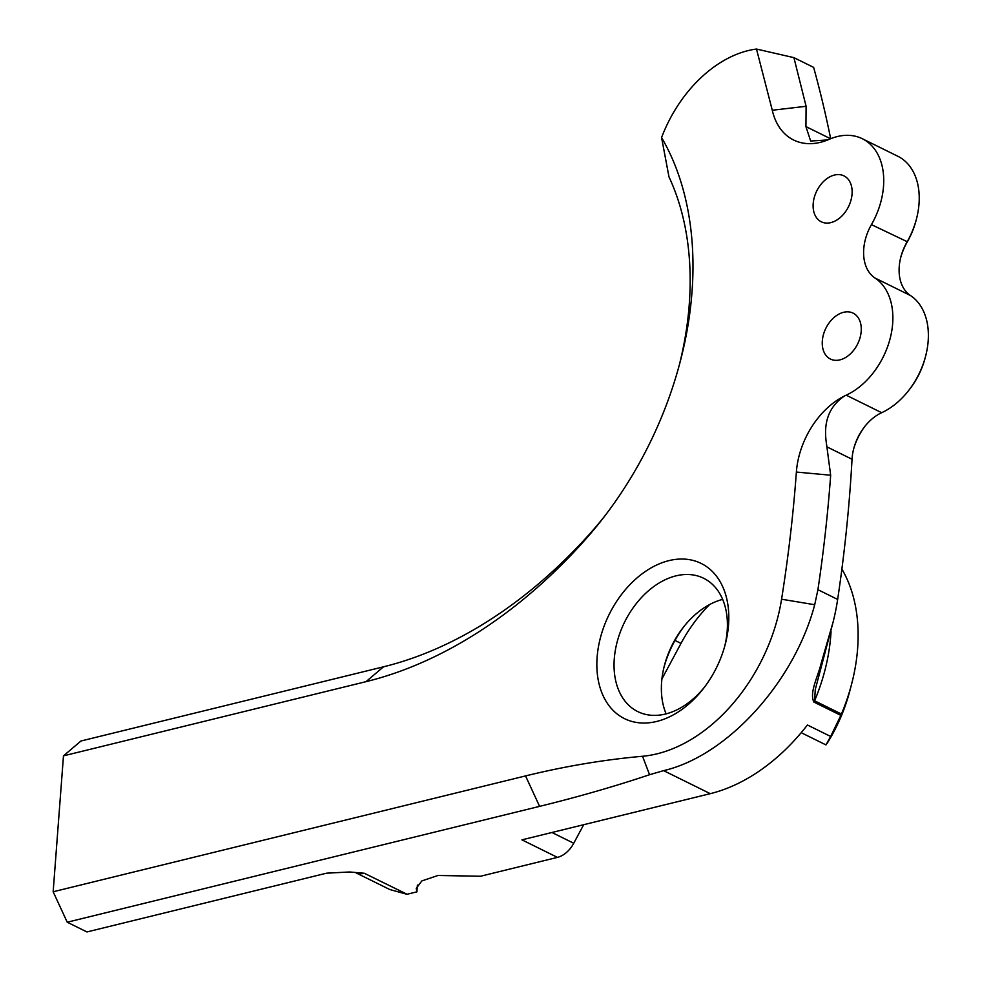 <?xml version="1.0" encoding="UTF-8"?>
<svg xmlns="http://www.w3.org/2000/svg" width="981" height="981" viewBox="0 0 981 981"><rect width="100%" height="100%" fill="white"/><g stroke="black" fill="none" stroke-linecap="round" stroke-linejoin="round"><path stroke-width="1.47" d="M728.123 629.152A86.549 59.902 116.3 0 1 725.204 644.468A86.549 59.902 116.3 0 1 703.475 688.478A86.549 59.902 116.3 0 1 629.704 720.777A86.549 59.902 116.3 0 1 597.539 652.917A86.549 59.902 116.3 0 1 672.365 559.893A86.549 59.902 116.3 0 1 728.123 629.152M724.726 646.234A74.36 51.466 -63.7 0 0 726.823 634.719A74.36 51.466 -63.7 0 0 703.647 578.263A74.36 51.466 -63.7 0 0 614.633 655.136A74.36 51.466 -63.7 0 0 637.797 711.605A74.36 51.466 -63.7 0 0 704.591 687.019M666.124 713.861A74.36 51.466 116.3 0 1 661.967 678.509A74.36 51.466 116.3 0 1 664.468 665.351A74.36 51.466 116.3 0 1 683.144 627.546A74.36 51.466 116.3 0 1 722.654 599.379M833.053 622.236L815.272 689.545L814.586 700.79L841.416 714.033L840.852 715.37L813.923 702.077C809.067 692.782 818.08 676.473 821.122 663.463L833.053 622.236A179.449 124.207 -63.7 0 0 837.651 599.428A1261.983 873.47 -63.7 0 0 844.089 551.187A1261.983 873.47 -63.7 0 0 852.035 459.255A42.661 29.528 116.3 0 1 852.305 456.14A42.661 29.528 116.3 0 1 853.74 448.599A42.661 29.528 116.3 0 1 864.457 426.907A42.661 29.528 116.3 0 1 881.674 412.694A67.051 46.401 -63.7 0 0 908.749 390.377A67.051 46.401 -63.7 0 0 925.586 356.287A67.051 46.401 -63.7 0 0 927.842 344.417A67.051 46.401 -63.7 0 0 910.491 295.539A42.661 29.528 116.3 0 1 899.442 264.441A42.661 29.528 116.3 0 1 900.877 256.887A42.661 29.528 116.3 0 1 906.935 242.172A67.051 46.401 -63.7 0 0 916.438 219.033A67.051 46.401 -63.7 0 0 918.694 207.163A67.051 46.401 -63.7 0 0 897.811 156.249L862.311 138.726A67.051 46.401 -63.7 0 0 829.117 139.363L827.743 139.927A71.809 49.7 -63.7 0 1 772.28 110.252L806.1 106.291L793.911 57.646L813.629 67.382A1261.983 873.47 -63.7 0 1 830.674 138.701M864.984 426.232A48.756 33.746 -63.7 0 0 853.531 449.421M925.586 356.287L925.132 357.991A60.945 42.183 116.3 0 1 909.828 388.979L908.749 390.377M916.438 219.033L915.996 220.737A60.945 42.183 116.3 0 1 907.351 241.767A48.756 33.746 -63.7 0 0 900.668 257.721M679.195 365.459A283.816 196.433 -63.7 0 0 687.889 318.58A283.816 196.433 -63.7 0 0 668.981 176.899L661.574 137.561A308.193 213.318 116.3 0 1 690.514 307.445A308.193 213.318 116.3 0 1 680.127 361.977A308.193 213.318 116.3 0 1 602.739 518.667A308.193 213.318 116.3 0 1 585.743 539.145A453.099 313.613 116.3 0 1 366.023 681.66L63.471 755.861L53.158 891.766L67.223 922.214L86.941 931.95L326.587 873.176L349.604 871.986L364.319 873.262L349.604 871.986M356.189 872.882A24.378 16.873 116.3 0 0 364.319 873.262L407.066 894.255L416.925 891.839L416.251 888.381L421.818 880.938L438.029 875.469L480.494 876.254L557.441 857.382L521.941 839.846L710.269 793.666A179.449 124.207 -63.7 0 0 807.179 725.302A179.449 124.207 -63.7 0 0 807.412 724.996L830.649 736.461L825.977 744.91L801.207 732.684M841.416 714.033A157.867 109.259 -63.7 0 0 851.545 684.309L849.754 691.127A133.477 92.386 116.3 0 1 827.191 743.291M851.545 684.309A157.867 109.259 -63.7 0 0 856.867 656.375A157.867 109.259 -63.7 0 0 841.87 569.078M830.649 736.461L840.852 715.37M661.905 678.962L680.998 643.401A121.288 83.949 116.3 0 1 709.68 604.517M851.937 195.317A25.604 17.719 116.3 0 1 821.281 221.792A25.604 17.719 116.3 0 1 813.31 202.356A25.604 17.719 116.3 0 1 843.954 175.881A25.604 17.719 116.3 0 1 851.937 195.317M861.073 332.584A25.604 17.719 116.3 0 1 830.429 359.046A25.604 17.719 116.3 0 1 822.446 339.61A25.604 17.719 116.3 0 1 853.102 313.135A25.604 17.719 116.3 0 1 861.073 332.584M862.311 138.726A67.051 46.401 -63.7 0 1 871.435 224.637A42.661 29.528 -63.7 0 0 863.942 246.905A42.661 29.528 -63.7 0 0 874.991 278.015L910.491 295.539M874.991 278.015A67.051 46.401 -63.7 0 1 890.429 337.378A67.051 46.401 -63.7 0 1 846.174 395.171L844.788 395.834A71.809 49.7 -63.7 0 0 796.376 472.057A1237.605 856.597 116.3 0 1 781.575 599.219A152.141 105.298 116.3 0 1 642.543 756.265A1219.015 843.734 -63.7 0 0 525.546 775.922L53.158 891.766M796.376 472.057L830.662 475.221L826.431 443.375C823.133 421.904 829.252 406.06 844.788 395.834M63.471 755.861L80.969 740.998L383.522 666.81A428.722 296.728 -63.7 0 0 591.42 531.96A283.816 196.433 -63.7 0 0 604.946 515.81M661.574 137.561A115.807 80.16 116.3 0 1 756.486 49.05L772.28 110.252M525.546 775.922L539.599 806.37C578.496 796.817 615.148 786.272 649.557 774.72L663.622 770.637C726.835 756.093 794.242 682.261 814.708 604.737L817.921 589.691L837.651 599.428M539.599 806.37L67.223 922.214M830.662 475.221A1261.983 873.47 116.3 0 1 817.921 589.691M827.743 139.927L810.649 141.031L805.928 126.586L806.1 106.291M756.486 49.05L793.911 57.646M416.925 891.839L417.391 885.058M684.186 626.221A86.549 59.902 -63.7 0 0 664.051 666.994M551.935 832.489L573.738 843.255L583.695 824.702M573.738 843.255A24.378 16.873 116.3 0 1 557.441 857.382M406.796 894.231L389.8 889.534L356.054 872.869M907.351 241.767L871.435 224.637M680.998 643.401L674.977 640.421M831.042 631.629A157.867 109.259 116.3 0 1 830.036 643.131A157.867 109.259 116.3 0 1 814.586 700.79L813.923 702.077M846.174 395.159L881.674 412.694M663.622 770.637L710.269 793.666M827.265 447.017L852.035 459.255M805.928 126.586L830.551 138.75M383.522 666.81L366.023 681.66M591.42 531.96L585.743 539.145M642.543 756.265L649.557 774.72M781.575 599.219L814.708 604.737"/></g></svg>
